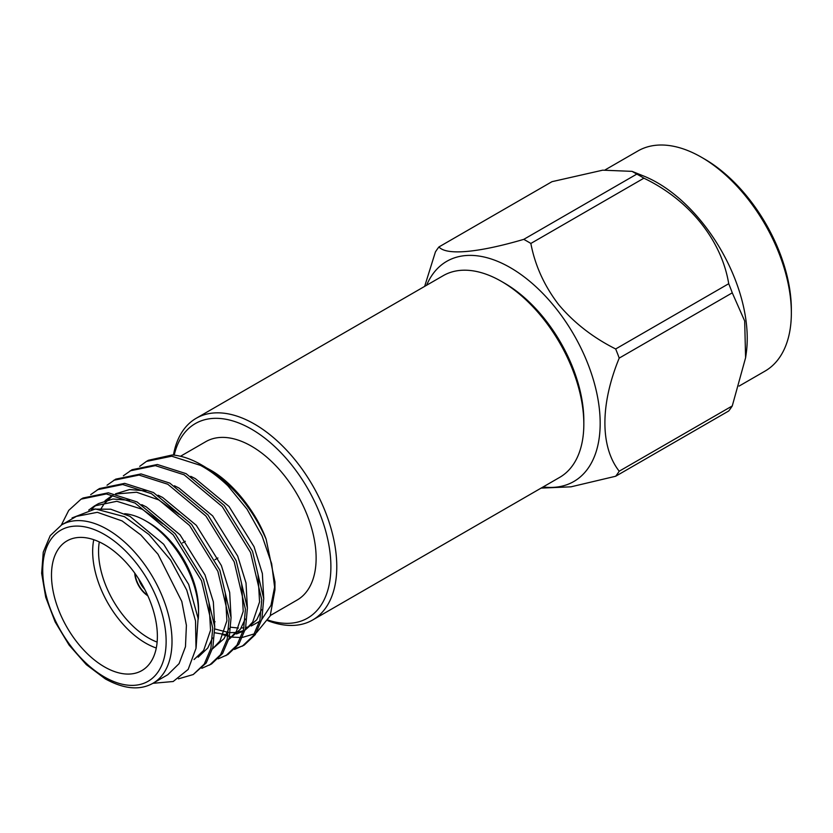 <?xml version="1.0" encoding="UTF-8"?>
<svg xmlns="http://www.w3.org/2000/svg" width="833" height="833" viewBox="0 0 833 833"><rect width="100%" height="100%" fill="white"/><g stroke="black" fill="none" stroke-linecap="round" stroke-linejoin="round"><path stroke-width="1.25" d="M268.132 620.106A112.299 64.839 -120 0 0 330.451 556.767A112.299 64.839 -120 0 0 251.483 429.141A112.299 64.839 -120 0 0 174.201 455.151M173.451 455.078A116.464 67.244 60 0 1 196.203 418.281A116.464 67.244 60 0 1 254.429 424.049A116.464 67.244 60 0 1 330.514 526.675A116.464 67.244 60 0 1 312.656 620.002A116.464 67.244 60 0 1 267.799 620.689M504.423 283.116L501.476 281.419L504.423 283.116A112.299 64.839 60 0 1 583.829 420.655L583.829 424.049A116.464 67.244 -120 0 0 501.476 281.419L501.476 281.419A116.464 67.244 -120 0 0 443.25 275.65L196.203 418.281M312.656 620.002L559.714 477.361A116.464 67.244 -120 0 0 583.829 424.049M138.767 579.039A15.39 8.882 -120 0 0 144.723 589.358M134.748 573.125A19.544 11.287 -120 0 0 147.837 595.793M135.071 573.583A19.544 11.287 -120 0 0 147.608 595.283M156.281 648.001A74.866 43.222 60 0 1 145.608 643.097A74.866 43.222 60 0 1 93.754 539.701M124.669 513.732A74.866 43.222 60 0 1 145.608 520.833L145.608 520.833A74.866 43.222 60 0 1 198.546 612.526A74.866 43.222 60 0 1 198.212 619.252M148.545 522.53L145.608 520.833L148.555 522.53A70.711 40.827 -120 0 0 148.545 522.53A70.711 40.827 -120 0 1 198.546 609.131L198.546 612.526M99.294 541.929A70.711 40.827 -120 0 0 148.545 638.005A70.711 40.827 -120 0 0 157.125 642.097M104.437 544.605A74.866 43.222 -120 0 0 67.004 540.898A74.866 43.222 -120 0 0 55.519 600.895A74.866 43.222 -120 0 0 104.437 666.869A74.866 43.222 -120 0 0 141.87 670.575A74.866 43.222 -120 0 0 153.345 610.579A74.866 43.222 -120 0 0 104.437 544.605M270.371 615.493L297.194 599.999A91.411 52.781 -120 0 0 311.209 526.758A91.411 52.781 -120 0 0 251.483 446.196A91.411 52.781 -120 0 0 205.782 441.667L180.501 456.265M139.705 466.345L146.431 461.42L171.713 456.203L200.482 465.376C209.593 470.27 218.704 477.059 227.826 485.743L247.005 509.13L262.062 535.931L271.652 563.681L274.952 589.889L274.952 581.923L266.144 539.232C255.908 511.264 231.845 481.818 210.312 469.979L207.198 468.25M214.393 621.449L215.07 621.793M230.856 627.228L238.405 628.051M241.174 628.009L243.975 627.759M245.766 627.488L248.869 626.77M251.233 626L259.615 621.324M261.77 619.471L270.996 605.31L274.859 585.776M153.085 683.206L167.787 674.72L179.085 663.641L185.467 646.71L186.405 625.375L181.802 601.468L157.989 554.226L140.839 534.963L122.076 520.917L97.346 512.316L76.376 516.387L61.663 524.873A91.411 52.781 60 0 1 107.374 529.403A91.411 52.781 60 0 1 167.089 609.954A91.411 52.781 60 0 1 153.085 683.206C139.975 690.619 124.044 689.172 105.291 678.885L86.34 664.651L69.108 645.086L55.145 621.918L45.721 597.251L41.65 573.281L43.254 552.154L50.219 535.65L61.663 524.873M61.33 525.071L68.733 510.379L81.072 499.154L83.05 498.009L108.332 492.792L137.112 501.966L175.232 533.786L203.512 579.612L214.727 626.968L212.852 647.397L206.23 662.943L193.225 674.543L178.429 678.853M81.072 499.154L106.353 493.938L135.133 503.111L173.254 534.932L201.524 580.757L212.738 628.113L210.864 648.543L204.252 664.088L193.225 674.543M227.826 485.743A103.979 60.038 -120 0 0 201.419 464.835A103.979 60.038 -120 0 0 172.296 454.964L148.409 460.274L146.431 461.42M123.367 475.778L132.072 469.708L157.354 464.491L186.134 473.665L224.254 505.485L252.534 551.311L263.738 598.667L261.864 619.096L255.252 634.642L244.225 645.096L234.521 649.428M243.226 645.658L235.343 648.574M130.094 470.853L155.365 465.637L184.145 474.81L222.276 506.631L250.546 552.456L261.76 599.812L259.886 620.241L253.274 635.787L242.236 646.241M107.03 485.212L115.735 479.142L141.016 473.925L169.786 483.098L207.917 514.919L236.187 560.744L247.401 608.1L245.527 628.53L238.915 644.076L227.888 654.53L218.184 658.861M113.746 480.287L139.028 475.07L167.808 484.244L205.928 516.064L234.208 561.89L245.423 609.246L243.538 629.675L236.926 645.221L225.899 655.675M90.693 494.646L99.398 488.575L124.679 483.359L153.449 492.532L191.58 524.353L219.85 570.178L231.064 617.534L229.19 637.963L222.578 653.509L211.54 663.963L201.836 668.295M97.409 489.721L122.69 484.504L151.471 493.677L189.591 525.498L217.871 571.323L229.075 618.68L227.201 639.109L220.589 654.655L209.562 665.109M152.908 683.31L173.181 681.509L188.175 669.409L196.005 648.366L195.516 620.845L186.769 590.149L170.661 560.099L148.982 534.536L124.502 516.71L95.389 508.942L72.065 517.918M266.144 539.232C252.16 507.401 231.407 483.088 203.898 466.272L201.419 464.835M274.952 589.889L270.173 615.951L256.502 632.674M254.513 633.819L242.58 637.37M241.029 637.505L232.646 637.162M231.678 637.016L221.932 634.517M791.35 312.927L791.35 309.532A122.94 70.982 -120 0 0 704.416 158.957L701.469 157.26A127.105 73.387 60 0 1 701.48 157.26A127.105 73.387 60 0 1 791.35 312.927A127.105 73.387 60 0 1 765.027 371.112L739.09 386.085M632.06 171.359L636.818 174.097L523.759 239.363C478.017 252.795 446.353 255.564 438.939 246.943L551.987 181.677L602.717 170.171L632.06 171.359L643.909 176.138A127.105 73.387 60 0 1 657.362 182.729A127.105 73.387 60 0 1 746.222 353.348L745.597 357.742L732.269 405.942A147.285 85.028 -120 0 1 728.719 410.981L615.67 476.247L570.99 486.826L541.106 488.107M745.597 357.742L744.681 320.997L732.269 292.841A147.285 85.028 -120 0 0 728.719 283.709C721.555 240.196 689.349 199.91 643.899 178.189A147.285 85.028 -120 0 0 640.358 176.075A147.285 85.028 -120 0 0 636.818 174.097M426.611 285.25A127.105 73.387 60 0 1 510.306 267.632A127.105 73.387 60 0 1 598.615 403.141A127.105 73.387 60 0 1 543.074 486.972M615.67 476.247A147.285 85.028 -120 0 0 619.211 471.207L732.269 405.942M732.269 292.841L619.211 358.107C600.197 404.328 600.072 446.78 619.211 471.207M619.211 358.107A147.285 85.028 -120 0 0 615.67 348.975L728.719 283.709M523.759 239.363A147.285 85.028 60 0 1 527.299 241.341A147.285 85.028 60 0 1 530.85 243.455C535.036 265.467 544.293 285.834 558.61 304.555C573.885 322.725 592.909 337.532 615.67 348.975M605.185 169.859L637.922 150.96A127.105 73.387 60 0 1 701.469 157.26L704.416 158.957M424.653 286.385L435.399 251.983A147.285 85.028 -120 0 1 438.939 246.943M643.899 178.189L530.85 243.455M88.725 510.119L94.483 505.943L116.828 501.279L142.245 509.275L162.935 523.926M209 602.946L210.551 630.227L203.668 650.396L194.047 659.538M105.062 500.685L110.82 496.51M116.235 493.979L136.56 492.22L158.582 499.842L179.272 514.492M225.347 593.513L226.888 620.793L220.006 640.962L213.05 648.355M241.685 584.079L243.226 611.36L236.343 631.529L229.387 638.921M258.022 574.645L259.563 601.926L252.68 622.095L245.725 629.488M243.153 631.195L236.489 633.965M228.044 635.038L214.727 632.768M92.401 509.119L110.727 509.213L129.99 516.356L163.674 544.22L188.685 584.412L198.098 618.325L196.119 647.553M91.245 509.244L96.566 504.829M94.483 505.943L98.565 503.58L112.924 499.019L129.542 500.321M141.745 504.631L146.337 506.922L180.011 534.786L205.033 574.978L213.342 601.884L214.727 627.041M212.53 637.901L207.75 648.032L198.139 657.185M100.783 509.15L103.979 504.059L112.903 495.396M115.485 493.823L129.625 489.544L145.879 490.887M158.083 495.198L162.674 497.488L196.349 525.352L221.37 565.545L229.679 592.45L231.064 617.607M228.867 628.467L224.087 638.599L212.457 648.917M174.43 485.764L179.012 488.055L212.686 515.919L237.707 556.111L246.027 583.017L247.401 608.173M245.204 619.034L240.435 629.165L228.804 639.484M190.767 476.33L195.349 478.621L229.023 506.485L254.044 546.677L262.364 573.583L263.749 598.74M261.541 609.6L256.772 619.731L245.141 630.05M243.278 630.727L238.165 632.153M235.656 632.507L230.241 632.622M228.44 632.476L214.768 628.946M104.437 676.979A87.257 50.376 -120 0 0 166.131 641.358A87.257 50.376 -120 0 0 104.437 534.494A87.257 50.376 -120 0 0 42.733 570.116A87.257 50.376 -120 0 0 104.437 676.979M185.301 541.283L182.51 542.897M217.913 557.995L215.018 559.661"/></g></svg>
